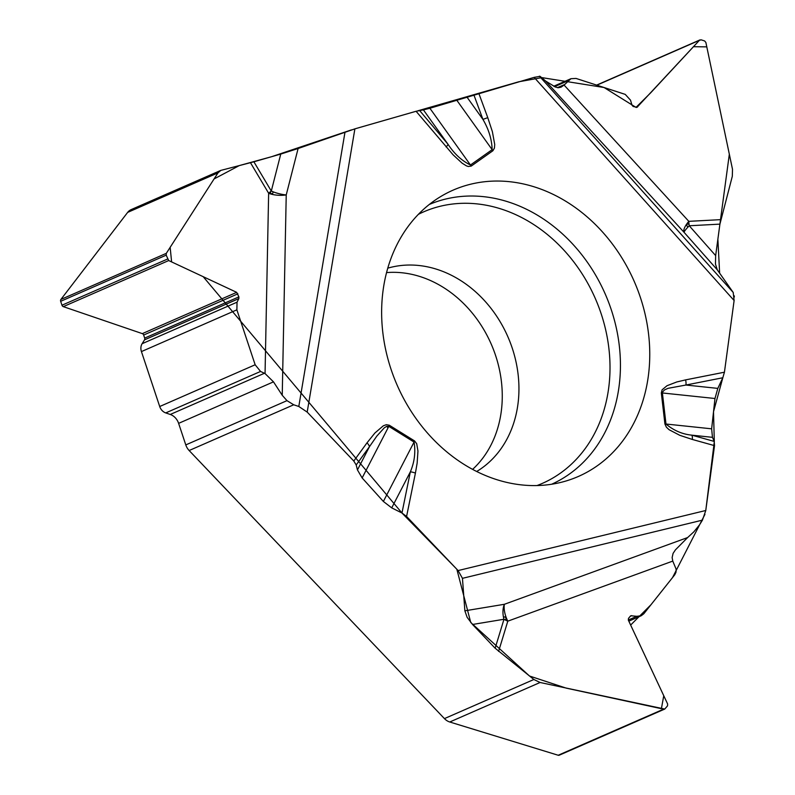 <?xml version="1.0" encoding="UTF-8"?>
<svg xmlns="http://www.w3.org/2000/svg" width="795" height="795" viewBox="0 0 795 795"><rect width="100%" height="100%" fill="white"/><g stroke="black" fill="none" stroke-linecap="round" stroke-linejoin="round"><path stroke-width="1.19" d="M386.549 272.606A111.598 92.409 -113.6 0 1 491.191 344.036A111.598 92.409 -113.6 0 1 472.608 469.368M664.719 709.07L559.243 755.2A2.027 1.679 -113.6 0 1 558.199 755.25L449.761 721.999A12.68 10.504 66.4 0 1 444.435 718.61L189.14 450.526A12.68 10.504 66.4 0 1 185.792 444.912L178.617 423.357A12.68 10.504 66.4 0 0 170.259 414.463L165.728 412.913A9.133 7.562 -113.6 0 1 159.706 406.513L141.43 351.579A9.133 7.562 -113.6 0 1 142.116 343.708L144.521 339.853A2.027 1.679 66.4 0 0 144.67 338.104L143.656 335.043A2.027 1.679 66.4 0 0 142.315 333.622L63.312 306.641A2.027 1.679 -113.6 0 1 61.97 305.22L60.668 301.315A2.027 1.679 -113.6 0 1 60.907 299.437L127.647 212.394A12.68 10.504 66.4 0 1 131.185 209.592L220.801 170.398L253.883 161.792L271.294 191.048A1.411 1.173 66.4 0 0 272.099 193.751A1.411 1.173 66.4 0 0 272.914 192.211M280.754 154.071L298.105 148.516L286.23 194.934A16.228 5.028 14.4 0 1 271.294 191.048L280.754 154.071L253.883 161.792M298.105 148.516L354.888 128.86L416.083 111.28L453.16 154.886L462.114 163.174L466.417 165.857L468.285 166.503L471.216 166.095A7.612 4.204 -125.3 0 0 470.461 165.002L429.886 108.259L534.141 77.363L734.113 300.53L733.189 292.421L717.299 269.843L684.127 232.388A16.228 1.948 138.5 0 1 689.235 225.77A1.411 1.173 66.4 0 0 686.85 224.896A1.411 1.173 66.4 0 0 687.725 226.655M419.531 110.426L448.042 144.312L423.417 109.879L416.083 111.28M423.417 109.879L429.886 108.259M545.549 80.991L555.298 86.993L558.299 87.748L561.061 87.162L564.082 85.075L688.818 221.338A16.228 5.684 137.5 0 0 684.127 232.388L545.549 80.991L540.093 76.34L534.141 77.363M564.082 85.075L570.949 78.705L576.007 78.427L625.228 94.376L630.514 100.16L631.995 105.198L633.168 106.48L637.024 107.305L699.401 40.326L701.14 39.829L704.638 40.962L705.861 42.423L732.503 169.305L732.314 176.281L719.912 224.13L689.235 225.77L715.659 255.612L719.912 224.13M715.659 255.612L715.46 264.079L717.299 269.843M717.815 388.387L685.916 385.038L668.029 388.328L664.421 389.957L662.414 392.273L662.394 392.969L714.973 398.504L717.815 388.387L722.814 377.754L724.434 372.209L734.113 300.53M714.973 398.504L711.644 428.823L712.459 437.329L714.198 441.414L714.526 445.647L692.336 439.456A7.612 3.538 -74.4 0 0 691.849 435.163L712.459 437.329M687.635 537.549L675.422 549.862L673.087 553.39L672.133 557.563L672.769 561.091L507.806 621.163A16.228 7.403 -110 0 1 504.368 604.289A16.228 9.858 -99.4 0 0 503.98 619.265L472.518 624.472L467.122 617.308L464.876 610.818L504.368 604.289L687.635 537.549L693.876 531.805L699.511 524.859L702.452 520.129L705.771 510.499L714.526 445.647M444.435 718.61L533.862 679.496L495.146 648.223L503.98 619.265A1.411 1.173 66.4 0 0 505.56 617.437A1.411 1.173 66.4 0 0 503.871 617.218M472.518 624.472L495.146 648.223M464.876 610.818L462.452 578.333L458.099 570.572L705.771 510.499M351.41 129.903L271.622 156.695L239.295 165.579L214.074 178.945L170.16 247.325L171.611 261.913L203.182 276.68L401.962 513.004L406.583 516.472L458.099 570.572M704.946 514.365L672.51 577.617L650.986 604.727L630.644 625.069L663.755 695.724L661.4 708.683L566.219 688.132L529.48 676.008L470.739 622.475L456.837 569.23L401.962 513.004L391.716 507.876L383.369 501.456L362.142 477.944L357.452 469.925L356.19 464.966L353.795 461.04L307.188 412.098L354.888 128.86M185.792 444.912L286.975 400.65L293.723 404.784L298.801 406.474L307.188 412.098M286.975 400.65L282.235 395.274L273.49 381.858L265.053 373.561L260.561 371.444L255.155 364.766L236.88 309.831L237.039 302.189L238.858 298.582L238.898 296.883L236.681 292.351L168.699 260.551L166.195 255.165L166.304 253.347L217.969 172.883L127.647 212.394M220.811 170.398L217.969 172.883M672.769 561.091L676.118 569.121L676.018 572.171L674.756 574.775L643.801 613.77L641.227 615.737L636.805 616.304L630.783 615.757L628.487 618.361L628.358 620.17L667.651 704.042L667.522 705.851L664.749 709.061L540.093 682.488L449.761 721.999M533.862 679.496L540.093 682.488M383.091 290.354A156.257 129.386 -113.6 0 1 441.175 196.276A156.257 129.386 -113.6 0 1 634.251 281.47A156.257 129.386 -113.6 0 1 565.742 481.074A156.257 129.386 -113.6 0 1 432.659 438.701A156.257 129.386 -113.6 0 1 383.091 290.354M456.896 100.379L492.145 149.659C491.857 139.483 488.786 129.396 482.923 119.389L467.013 97.159M446.114 146.966A7.612 1.431 139.9 0 0 448.042 144.312C454.313 153.882 461.786 160.779 470.461 165.002L492.145 149.659A7.612 4.204 54.7 0 1 492.89 150.752L494.43 148.089L494.719 144.471L492.383 131.692L487.772 117.65L482.923 119.389L473.85 94.824M714.198 441.414L691.849 435.163C682.279 434.209 673.653 430.493 665.981 424.023A7.612 1.481 173.4 0 0 664.918 423.993L661.321 392.939A7.612 1.481 173.4 0 1 662.394 392.969L665.981 424.023L711.644 428.823M720.817 219.639L688.818 221.338A16.228 7.503 -93.1 0 0 689.235 225.77M661.321 392.939L662.126 389.779L667.025 385.714L676.803 381.958L685.568 379.891A7.612 4.194 78.8 0 1 685.916 385.038L722.814 377.754M362.142 477.944L388.805 426.359L386.589 426.398L384.194 427.929L376.85 436.058L369.476 446.651L357.452 469.925M401.962 513.004L410.349 471.833C414.493 462.114 415.735 452.196 414.066 442.07L383.369 501.456M389.292 425.216L414.563 440.927A7.612 2.723 121.9 0 1 414.066 442.07L388.805 426.359A7.612 2.723 -58.1 0 0 389.292 425.216L386.3 424.699L383.329 425.792L374.942 432.957L366.992 442.855A7.612 3.836 36 0 1 369.476 446.651L356.19 464.966M282.235 395.274L286.23 194.934A16.228 6.569 1.1 0 1 268.64 193.245A16.228 2.961 149.2 0 1 271.294 191.048M414.563 440.927L416.699 443.68L417.961 451.073L417.146 463.117L415.417 473.104A7.612 2.763 11.5 0 0 410.349 471.833L391.716 507.876M498.594 651.383L507.806 621.163A16.228 7.88 17 0 1 503.98 619.265M705.731 510.807L714.308 441.702L713.513 411.75L722.854 377.665M724.414 372.388L734.153 300.232M734.322 297.062L734.242 295.82M733.268 292.55L719.634 273.172L717.875 239.176L729.333 154.21L706.795 46.865L693.469 46.716L650.638 92.866L636.01 107.395L604.041 87.51L541.902 77.622L518.757 81.776L417.971 110.763M416.232 111.23L354.63 128.929M387.771 268.163A111.598 92.409 -113.6 0 1 507.866 336.742A111.598 92.409 -113.6 0 1 476.702 471.485M596.856 85.184L699.401 40.326M636.318 107.444L637.64 106.868M554.572 86.645L568.177 80.693M557.414 87.669L564.639 84.509M293.723 404.784L189.14 450.526M60.668 301.315L166.195 255.165M60.907 299.437L166.304 253.347M61.97 305.22L167.497 259.071M63.312 306.641L168.699 260.551M142.315 333.622L236.681 292.351M143.656 335.043L237.884 293.832M144.67 338.104L238.898 296.883M144.521 339.853L238.858 298.582M142.116 343.708L237.039 302.189M141.43 351.579L236.88 309.831M159.706 406.513L255.155 364.766M165.728 412.913L260.561 371.444M170.259 414.463L264.457 373.262M178.617 423.357L273.49 381.858M558.199 755.25L663.596 709.16M630.067 616.373L631.767 615.638M628.298 620.02L636.805 616.304M724.434 372.209L685.568 379.891M487.772 117.65L478.779 93.263M471.216 166.095L492.89 150.752M366.992 442.855L353.795 461.04M415.417 473.104L406.583 516.472M692.336 439.456L679.785 435.312L669.062 429.697L666.379 427.163L664.918 423.993M539.407 76.171L733.189 292.421M429.29 204.474A152.68 126.425 -113.6 0 1 605.283 294.14A152.68 126.425 -113.6 0 1 551.65 484.234M418.399 214.322A148.168 122.698 -113.6 0 1 595.306 298.503A148.168 122.698 -113.6 0 1 537.023 485.546M265.053 373.561L268.64 193.245L250.475 162.717M298.801 406.474L345.02 132.02M702.452 520.129L462.452 578.333M699.988 39.899L596.628 85.105M570.82 78.765L553.737 86.228M641.098 615.787L628.825 621.163M387.98 427.949L386.837 426.299"/></g></svg>
